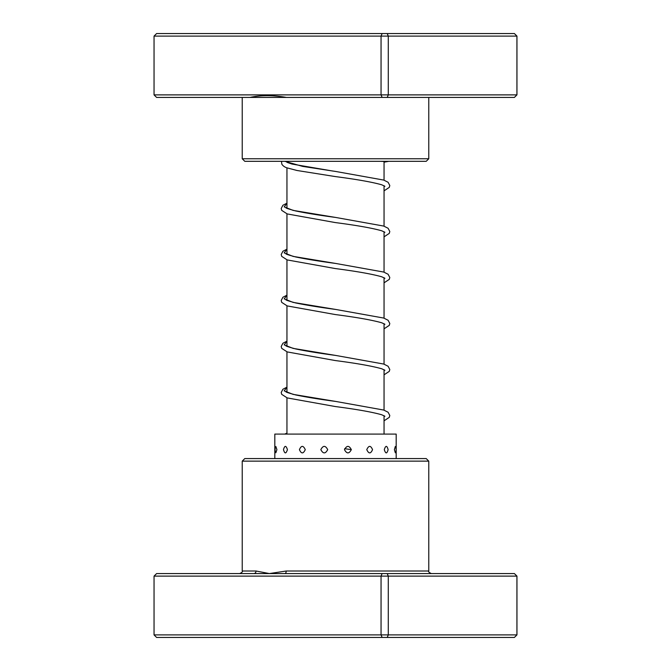 <?xml version="1.0" encoding="UTF-8"?>
<svg xmlns="http://www.w3.org/2000/svg" width="671" height="671" viewBox="0 0 671 671"><rect width="100%" height="100%" fill="white"/><g stroke="black" fill="none" stroke-linecap="round" stroke-linejoin="round"><path stroke-width="1.01" d="M384.047 434.087L384.047 415.71M384.047 410.157L384.047 369.713M384.047 364.168L384.047 323.716M384.047 318.171L384.047 277.727M384.047 272.174L384.047 231.73M384.047 226.186L384.047 185.733M384.047 180.189L384.047 161.476M286.953 434.087L286.953 397.819M286.953 392.267L286.953 351.822M286.953 346.278L286.953 305.825M286.953 300.281L286.953 259.828M286.953 254.284L286.953 213.839M286.953 208.287L286.953 167.867M286.953 162.315L286.953 161.317M514.38 97.429L516.93 94.879L514.397 97.429L286.425 97.429C272.678 95.097 260.541 95.097 250.031 97.429L156.603 97.429L154.045 94.879L154.045 36.108L388.283 36.108L387.234 33.55L514.397 33.55L516.955 36.108L388.283 36.108L388.283 94.879L516.93 94.879L516.93 36.108L514.38 33.55M428.769 158.759L426.211 161.317L244.789 161.317L242.231 158.759L428.769 158.759L428.769 97.429M286.425 97.429L250.031 97.429M516.955 94.879L516.955 36.108M154.045 94.879L381.053 94.879L381.053 36.108L382.118 33.55L387.234 33.55M382.118 97.429L381.053 94.879L388.283 94.879L387.234 97.429M154.045 36.108L156.603 33.55L382.118 33.55M351.336 449.637C349.071 445.309 346.79 445.309 344.483 449.637C346.798 453.957 349.079 453.957 351.336 449.637L344.626 448.698M372.548 449.637C370.677 445.309 368.756 445.309 366.769 449.637C368.765 453.957 370.686 453.957 372.548 449.637M388.123 449.637C386.932 445.309 385.657 445.309 384.29 449.637C385.666 453.957 386.941 453.957 388.123 449.637M395.328 446.467L394.389 449.637L395.328 452.799A6.643 6.643 0 0 0 395.328 446.467M276.913 449.637L275.865 446.509A6.643 6.643 0 0 0 275.865 452.766L276.913 449.637M287.431 449.637C286.022 445.309 284.714 445.309 283.489 449.637C284.714 453.957 286.031 453.957 287.431 449.637M305.271 449.637C303.25 445.309 301.304 445.309 299.417 449.637C301.313 453.957 303.258 453.957 305.271 449.637M327.708 449.637C325.393 445.309 323.103 445.309 320.83 449.637C323.112 453.957 325.401 453.957 327.708 449.637M396.184 458.578L396.184 434.087L274.816 434.087L274.816 458.578M242.231 461.136L244.789 458.578L426.211 458.578L428.769 461.136L242.231 461.136L242.231 571.013L256.037 571.013L269.365 573.571L286.215 571.013L428.769 571.013C428.048 571.541 428.903 572.388 431.319 573.571M387.234 573.571L388.283 576.121L154.045 576.121L156.603 573.571L514.38 573.571L516.955 576.121L516.955 634.892L514.38 637.45L156.603 637.45L154.045 634.892L516.93 634.892L516.93 576.121L388.283 576.121L388.283 634.892L387.234 637.45M514.38 573.571L516.955 576.121M154.045 576.121L154.045 634.892M382.118 573.571L381.053 576.121L381.053 634.892L382.118 637.45M516.955 634.892L514.38 637.45M253.864 573.571A2.558 2.181 90 0 0 256.037 571.013M284.865 573.571A2.558 1.35 90 0 0 286.215 571.013M281.476 161.317L281.812 164.11C282.801 165.737 284.42 166.962 286.685 167.775L297.027 170.493L335.257 176.565C356.787 179.358 372.288 182.109 381.757 184.802L384.928 186.295M285.334 434.087L286.953 433.315M286.072 391.713C285.167 391.881 288.354 392.954 295.634 394.925C306.001 397.081 319.346 399.253 335.659 401.426L293.101 394.372L284.185 390.849L286.953 387.318M286.072 345.716C285.167 345.884 288.354 346.957 295.634 348.928C306.001 351.092 319.346 353.256 335.659 355.429L293.101 348.383L284.185 344.852L286.953 341.329M286.072 299.719C285.167 299.887 288.354 300.96 295.634 302.94C306.001 305.095 319.346 307.259 335.659 309.44L293.101 302.386L284.185 298.855L286.953 295.332M286.072 253.73C285.167 253.898 288.354 254.972 295.634 256.943C306.001 259.098 319.346 261.271 335.659 263.443L293.101 256.389L284.185 252.866L286.953 249.335M286.072 207.733C285.167 207.901 288.354 208.975 295.634 210.946C306.001 213.11 319.346 215.274 335.659 217.446L293.101 210.392L284.185 206.869L286.953 203.338M384.047 190.841L389.289 187.377L389.801 185.506L388.09 182.269L383.728 180.071L335.668 171.457L302.579 166.383L284.831 161.317M242.231 158.759L242.231 97.429M428.769 461.136L428.769 571.013M242.231 571.013C242.877 571.65 242.03 572.497 239.681 573.571M380.658 161.317L386.353 161.644M286.953 387.167L282.91 389.239L281.199 392.485L281.711 394.355L287.222 397.911L335.257 406.534C356.787 409.335 372.288 412.078 381.757 414.779L384.928 416.263M286.953 341.17L282.91 343.25L281.199 346.488L281.711 348.358L287.222 351.923L335.257 360.545C356.787 363.338 372.288 366.089 381.757 368.782L384.928 370.275M286.953 295.173L282.91 297.253L281.199 300.499L281.711 302.369L287.222 305.926L335.257 314.548C356.787 317.341 372.288 320.092 381.757 322.793L384.928 324.278M286.953 249.176L282.91 251.256L281.199 254.502L281.711 256.372L287.222 259.929L335.257 268.551C356.787 271.352 372.288 274.095 381.757 276.796L384.928 278.28M286.953 203.187L282.91 205.267L281.199 208.505L281.711 210.375L287.222 213.932L335.257 222.562C356.787 225.355 372.288 228.098 381.757 230.799L384.928 232.292M286.089 161.317L287.062 162.374L292.028 164.059L332.883 171.063M284.747 434.087L286.953 433.156M384.047 420.809L389.289 417.354L389.801 415.483L388.09 412.237L383.728 410.048L335.659 401.426M384.047 374.821L389.289 371.357L389.801 369.486L388.09 366.249L383.728 364.051L335.659 355.429M384.047 328.824L389.289 325.36L389.801 323.489L388.09 320.252L383.728 318.054L335.659 309.44M384.047 282.827L389.289 279.371L389.801 277.5L388.09 274.254L383.728 272.057L335.659 263.443M384.047 236.838L389.289 233.374L389.801 231.503L388.09 228.257L383.728 226.068L335.659 217.446M384.047 162.189L388.803 161.317"/></g></svg>
